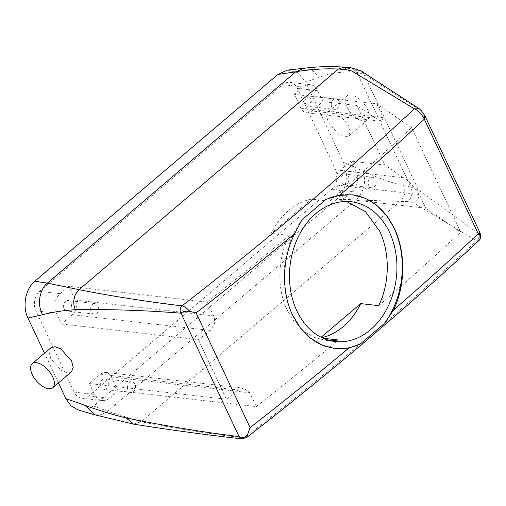 <?xml version="1.0" encoding="UTF-8"?>
<svg xmlns="http://www.w3.org/2000/svg" width="506" height="506" viewBox="0 0 506 506"><rect width="100%" height="100%" fill="white"/><g stroke="black" fill="none" stroke-linecap="round" stroke-linejoin="round"><path stroke-width="0.38" stroke-dasharray="2.53 1.9" d="M357.647 118.916A15.825 7.976 49.6 0 1 346.914 106.804A15.825 7.976 49.6 0 1 346.895 95.957A15.825 7.976 49.6 0 1 356.648 97.101A15.825 7.976 49.6 0 1 367.375 109.214A15.825 7.976 49.6 0 1 367.4 120.061A15.825 7.976 49.6 0 1 357.647 118.916M339.014 134.767L328.337 122.56L326.648 116.102L328.261 111.807L332.328 110.852L337.888 113.066L348.558 125.273L350.253 131.724L348.64 136.025L344.573 136.974L339.014 134.767M478.916 240.546L476.513 240.894L414.009 203.121L407.956 201.641C411.979 197.542 412.959 192.678 410.885 187.037L403.636 185.588C390.708 182.641 377.172 177.783 363.03 171.003L343.46 162.299L305.675 81.997L319.02 77.481C328.179 73.667 338.571 71.852 350.203 72.029L356.92 72.364L410.885 187.037L418.443 190.06L363.934 74.224L356.92 72.364L351.006 67.766M407.956 201.641L336.61 199.307C346.079 191.66 349.311 174.026 343.46 162.299M287.566 70.094L297.996 72.731L305.675 81.997M336.61 199.307L93.629 406.014L86.001 410.037L77.975 409.885M58.462 382.884L44.496 353.207M88.86 395.844A14.067 10.696 96.5 0 1 81.801 398.209A14.067 10.696 96.5 0 1 74.142 392.106L35.888 310.817A14.067 10.696 96.5 0 1 39.683 291.329L282.626 84.654A14.067 10.696 96.5 0 1 289.685 82.288A14.067 10.696 96.5 0 1 297.345 88.392L335.592 169.681A14.067 10.696 96.5 0 1 331.803 189.168L88.86 395.844L109.29 398.178L117.961 390.796L256.314 406.596A2094.429 857.86 -25.2 0 0 338.4 339.988M479.751 232.273L479.492 232.064C480.169 234.025 479.96 234.651 478.872 233.949L418.443 190.06C420.277 195.291 418.797 199.649 414.009 203.121M425.027 115.988L424.604 115.419C423.199 112.964 421.928 111.32 420.783 110.498L363.934 74.224L360.993 70.872M241.691 438.866L244.202 437.968C208.371 433.674 174.026 428.266 141.18 421.751L107.595 411.264L93.629 406.014M71.498 371.796L67.292 372.859L61.612 370.759L50.809 358.71L49.139 352.182L50.859 347.799M378.741 305.668A2094.429 857.86 -25.2 0 0 460.77 232.153L411.593 127.638L376.66 103.768L294.372 94.369L303.05 86.988A14.067 10.696 96.5 0 1 310.108 84.622A14.067 10.696 96.5 0 1 317.768 90.726L322.891 101.611L356.856 105.495L384.864 165.007L350.898 161.129L356.022 172.015A14.067 10.696 96.5 0 1 352.227 191.502L343.555 198.883L425.843 208.276L460.77 232.153M323.245 338.261L320.387 337.932L321.158 337.274M346.427 201.477L341.803 200.667L329.558 201.154L311.551 199.098A70.34 53.491 96.5 0 0 271.21 233.418L311.551 199.098M68.784 286.282L60.106 293.663A14.067 10.696 96.5 0 0 56.318 313.151L61.441 324.036L72.428 314.688A10.55 8.02 96.5 0 0 75.274 300.071L68.784 286.282L207.137 302.082A2094.429 857.86 -25.2 0 0 289.217 235.473L271.21 233.418M329.558 201.154A2094.429 857.86 -25.2 0 0 411.593 127.638M61.441 324.036L198.409 339.678A2094.429 857.86 -25.2 0 0 210.275 330.424C214.557 326.37 215.676 321.519 213.621 315.87L207.137 302.082M117.961 390.796L111.472 377.008A10.55 8.02 96.5 0 0 105.729 372.429A10.55 8.02 96.5 0 0 100.435 374.2L89.442 383.548L226.416 399.19L198.409 339.678M89.442 383.548L94.565 394.44A14.067 10.696 96.5 0 0 102.225 400.543A14.067 10.696 96.5 0 0 109.29 398.178M246.637 437.545L244.202 437.968A2099.704 860.023 -25.2 0 0 476.513 240.894C479.062 239.047 479.846 236.726 478.872 233.949M419.398 108.841L420.783 110.498M479.966 232.773L424.604 115.419M343.555 198.883L337.066 185.095A10.55 8.02 96.5 0 1 339.905 170.478L403.491 177.739C407.861 179.972 413.149 185.557 419.354 194.487L425.843 208.276M294.372 94.369L300.861 108.157A10.55 8.02 96.5 0 0 306.604 112.737A10.55 8.02 96.5 0 0 311.898 110.959L375.484 118.221L381.986 121.345L383.15 117.556L376.66 103.768M375.484 118.221L356.856 105.495M403.491 177.739L384.864 165.007M339.905 170.478L350.898 161.129M348.95 178.915A5.275 4.01 96.5 0 0 345.522 174.178A5.275 4.01 96.5 0 0 340.899 179.921A5.275 4.01 96.5 0 0 344.327 184.665A5.275 4.01 96.5 0 0 348.95 178.915M108.322 383.624A5.275 4.01 96.5 0 0 104.894 378.886A5.275 4.01 96.5 0 0 100.27 384.63A5.275 4.01 96.5 0 0 103.698 389.367A5.275 4.01 96.5 0 0 108.322 383.624M226.416 399.19A2094.429 857.86 -25.2 0 0 238.282 389.943L243.898 388.203L249.825 392.801L256.314 406.596M289.217 235.473C277.642 258.111 276.624 288.23 287.085 309.868L294.277 321.696L303.461 331.019L314.163 337.369L325.839 340.443L330.595 340.715M320.387 337.932A70.34 53.491 96.5 0 0 321.873 337.622M311.898 110.959L322.891 101.611M304.011 101.535L308.635 95.792L312.069 100.53L307.439 106.279L304.011 101.535M71.441 305.238A5.275 4.01 96.5 0 0 68.006 300.501A5.275 4.01 96.5 0 0 63.383 306.244A5.275 4.01 96.5 0 0 66.811 310.988A5.275 4.01 96.5 0 0 71.441 305.238M301.943 219.832A77.374 58.835 96.5 0 0 292.297 314.928A77.374 58.835 96.5 0 0 334.422 348.501A77.374 58.835 96.5 0 0 334.789 348.539M352.353 194.791A77.374 58.835 96.5 0 0 351.98 194.747A77.374 58.835 96.5 0 0 326.06 199.313M368.128 183.033A5.275 4.01 -83.5 0 1 372.758 177.29A5.275 4.01 -83.5 0 1 376.186 182.027A5.275 4.01 -83.5 0 1 371.556 187.77A5.275 4.01 -83.5 0 1 368.128 183.033M127.499 387.741A5.275 4.01 -83.5 0 1 132.129 381.998A5.275 4.01 -83.5 0 1 135.557 386.736A5.275 4.01 -83.5 0 1 130.927 392.479A5.275 4.01 -83.5 0 1 127.499 387.741M331.247 104.647A5.275 4.01 -83.5 0 1 335.87 98.904A5.275 4.01 -83.5 0 1 339.298 103.641A5.275 4.01 -83.5 0 1 334.675 109.385A5.275 4.01 -83.5 0 1 331.247 104.647M90.618 309.356A5.275 4.01 -83.5 0 1 95.242 303.613A5.275 4.01 -83.5 0 1 98.67 308.35A5.275 4.01 -83.5 0 1 94.046 314.093A5.275 4.01 -83.5 0 1 90.618 309.356M133.508 424.117L141.18 421.751L400.518 201.129C404.8 196.771 405.844 191.591 403.636 185.588M94.603 414.749L101.194 414.781L107.595 411.264L356.034 199.908C364.137 191.761 366.47 182.128 363.03 171.003M303.638 68.291L312.354 70.239L319.02 77.481M343.833 67.134L350.203 72.029M331.803 189.168L352.227 191.502M335.592 169.681L356.022 172.015M297.345 88.392L317.768 90.726M282.626 84.654L303.05 86.988M39.683 291.329L60.106 293.663M35.888 310.817L56.318 313.151M74.142 392.106L94.565 394.44M337.066 185.095L419.354 194.487M111.472 377.008L249.825 392.801M75.274 300.071L213.621 315.87M300.861 108.157L383.15 117.556M72.428 314.688L210.275 330.424M100.435 374.2L238.282 389.943M328.261 111.807L346.895 95.957M348.64 136.025L367.4 120.061M289.685 82.288L310.108 84.622M81.801 398.209L102.225 400.543M325.839 340.443L335.219 341.512M341.803 200.667L351.183 201.736M334.422 348.501L335.193 348.59M306.604 112.737L381.986 121.345M372.758 177.29L345.522 174.178M371.556 187.77L344.327 184.665M105.729 372.429L243.898 388.203M132.129 381.998L104.894 378.886M130.927 392.479L103.698 389.367M335.87 98.904L308.635 95.792M334.675 109.385L307.439 106.279M95.242 303.613L68.006 300.501M94.046 314.093L66.811 310.988M351.98 194.747L352.752 194.835"/><path stroke-width="0.76" d="M479.492 232.064C480.118 232.418 479.713 233.026 478.271 233.873L423.37 117.183C420.518 112.699 417.513 109.91 414.351 108.796L351.847 71.03L345.794 69.543L338.356 69.037C324.801 68.386 310.602 69.309 295.757 71.801L277.87 74.471L34.889 281.178C25.351 288.882 22.194 306.598 27.969 318.078L44.496 353.207M277.87 74.471L287.566 70.094L303.632 68.297L295.757 71.801L47.311 283.158L34.889 281.178M334.789 348.539A77.374 58.835 96.5 0 0 360.342 343.935L348.716 348.147A2110.254 864.343 154.8 0 1 250.084 427.595L247.605 434.584C244.759 437.956 241.919 438.626 239.085 436.615L238.743 436.577C201.818 431.997 164.292 425.78 126.177 417.924C112.825 414.692 99.195 410.53 85.28 405.451L94.59 414.749L77.975 409.885L71.023 405.844L65.869 398.62L58.462 382.884M345.794 69.543L351.019 67.766L343.833 67.134C330.601 66.159 317.199 66.552 303.632 68.297M351.847 71.03L360.993 70.872L350.993 67.766M250.084 427.595L196.126 312.923L189.611 311.342C185.209 311.032 182.343 311.645 181.015 313.195L180.674 313.163C144.564 310.33 109.422 309.172 75.249 309.697C63.756 310.406 52.864 312.075 42.574 314.7L27.969 318.078M85.28 405.451L65.869 398.62M32.226 363.65L50.859 347.799L55.059 346.736L60.745 348.836L71.542 360.886L73.212 367.413L71.498 371.796L52.732 387.76A15.825 7.976 49.6 0 1 42.978 386.609A15.825 7.976 49.6 0 1 32.251 374.497A15.825 7.976 49.6 0 1 32.226 363.65A15.825 7.976 49.6 0 1 41.979 364.801A15.825 7.976 49.6 0 1 52.713 376.907A15.825 7.976 49.6 0 1 52.732 387.76M330.595 340.715L338.4 339.988L323.245 338.261M321.158 337.274L360.727 303.613L378.741 305.668C389.854 282.987 390.063 252.766 379.639 231.134L365.471 211.653L346.427 201.477M180.674 313.163C179.636 310.355 180.092 307.926 182.046 305.877C146.209 301.576 111.87 296.174 79.025 289.66L47.311 283.158C39.285 289.691 37.014 304.821 42.574 314.7M189.611 311.342C187.201 308.35 184.677 306.528 182.046 305.877A2099.704 860.023 -25.2 0 0 414.351 108.796L419.398 108.841M423.37 117.183C424.705 116.171 425.116 115.583 424.604 115.419L421.207 110.428L419.291 108.765M360.342 343.935L384.459 323.416L393.567 309.995A2110.254 864.343 154.8 0 0 478.271 233.873L479.112 235.638L479.758 232.286L424.806 115.539M348.716 348.147L335.193 348.59L322.335 345.206L310.545 338.217L300.431 327.964L292.519 314.953C281.064 291.26 282.152 258.319 294.751 233.475L301.943 219.832L326.06 199.313L339.602 195.322A2110.254 864.343 -25.2 0 0 424.313 119.195L425.027 115.988M479.966 232.773L479.966 232.773C481.206 236.397 480.858 238.99 478.923 240.54L479.112 235.638M238.743 436.577L241.691 438.866M247.605 434.584L246.637 437.545C330.367 372.637 407.798 306.965 478.923 240.54M296.927 310.994A70.34 53.491 96.5 0 0 335.219 341.512A70.34 53.491 96.5 0 0 387.76 307.136A70.34 53.491 96.5 0 0 389.475 232.26A70.34 53.491 96.5 0 0 351.183 201.736A70.34 53.491 96.5 0 0 298.648 236.112A70.34 53.491 96.5 0 0 296.927 310.994M321.873 337.622A70.34 53.491 96.5 0 0 360.727 303.613M393.567 309.995C405.61 285.087 405.736 252.032 394.319 228.345L386.495 215.347L376.635 205.12L365.212 198.175L352.752 194.835L339.602 195.322M384.459 323.416A77.374 58.835 96.5 0 0 394.104 228.32A77.374 58.835 96.5 0 0 352.353 194.791M75.249 309.697C72.396 301.968 73.655 295.289 79.025 289.66L338.356 69.037L343.827 67.134M94.59 414.749L133.508 424.117L126.177 417.924M181.015 313.195L239.085 436.615M196.126 312.923A2110.254 864.343 -25.2 0 0 294.751 233.475M419.303 108.771L360.993 70.872M246.643 437.545L241.571 438.854C205.632 434.793 169.611 429.885 133.508 424.117"/></g></svg>
